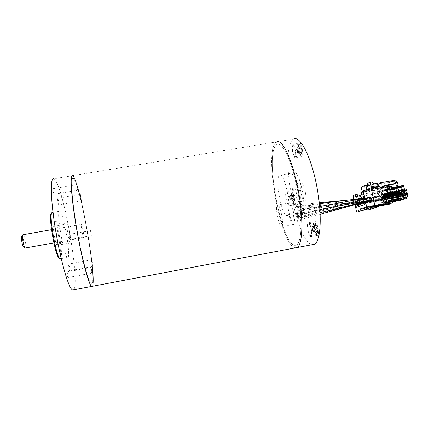 <?xml version="1.0" encoding="UTF-8"?>
<svg xmlns="http://www.w3.org/2000/svg" width="429" height="429" viewBox="0 0 429 429"><rect width="100%" height="100%" fill="white"/><g stroke="black" fill="none" stroke-linecap="round" stroke-linejoin="round"><path stroke-width="0.32" stroke-dasharray="2.15 1.61" d="M281.655 226.657L281.687 226.646C284.561 226.035 280.121 203.217 277.483 205.014L277.44 205.035C274.678 206.011 278.973 228.089 281.655 226.657M293.457 224.485L293.49 224.469C296.611 223.815 292.149 201.067 289.269 202.901L289.221 202.922C286.218 203.941 290.535 225.954 293.457 224.485M292.165 190.851L292.219 190.825C293.929 189.8 296.412 202.697 294.6 203.228L294.573 203.239C292.862 204.209 290.401 191.565 292.165 190.851M286.191 191.908L286.24 191.881C287.886 190.867 290.363 203.786 288.62 204.301L288.594 204.311C286.953 205.271 284.502 192.61 286.191 191.908M297.903 203.834L297.935 203.823C300.311 202.386 303.786 220.023 301.228 220.565L301.206 220.57C298.809 221.798 295.42 204.606 297.903 203.834M289.693 205.314L289.72 205.298C291.967 203.888 295.431 221.557 293.002 222.077L292.986 222.083C290.717 223.284 287.339 206.059 289.693 205.314M314.881 221.573C317.015 220.495 319.959 234.824 317.701 235.344L317.632 235.371C315.454 236.186 312.623 222.136 314.848 221.584L314.881 221.573M308.279 222.79C310.328 221.723 313.256 236.079 311.089 236.583L311.02 236.61C308.928 237.409 306.108 223.337 308.247 222.801L308.279 222.79M299.26 143.12L299.437 143.013C301.453 141.849 303.979 155.512 301.952 156.649L301.812 156.73C299.796 157.84 297.292 144.476 299.26 143.12M292.696 144.214L292.868 144.106C294.803 142.954 297.329 156.644 295.388 157.765L295.249 157.845C293.318 158.939 290.814 145.56 292.696 144.214M301.271 182.888L301.373 182.84C304.027 181.269 307.641 200.032 304.831 200.826L304.794 200.842C302.139 202.3 298.568 184.068 301.271 182.888M299.437 201.791C302.161 201.013 298.546 182.228 295.983 183.784L295.887 183.832C293.275 185.001 296.836 203.255 299.404 201.807L299.437 201.791M275.622 142.707C263.551 153.898 281.338 248.075 295.651 247.812C281.338 248.075 263.551 153.898 275.622 142.707L276.877 141.822L294.149 138.958L292.734 139.87C279.086 151.287 296.938 245.136 312.848 244.557M276.104 145.179C264.264 155.818 282.244 248.568 295.737 245.243C301.887 244.702 303.051 217.728 297.184 188.304C291.388 158.853 281.113 139.307 276.104 145.179C281.113 139.307 291.388 158.853 297.184 188.304C303.051 217.728 301.887 244.702 295.737 245.243C282.244 248.568 264.264 155.818 276.104 145.179M287.328 215.412L287.328 215.406C292.975 214.302 284.91 171.68 279.746 175.209L279.483 175.364C274.362 178.373 282.153 218.35 287.328 215.412L301.619 212.805C307.813 211.604 299.726 169.128 294.015 172.737L293.726 172.898C288.068 175.992 295.908 215.841 301.614 212.811M297.233 215.664L297.806 218.517L297.233 215.664M359.497 200.96C360.242 201.657 360.43 202.563 360.065 203.684C359.309 202.981 359.116 202.075 359.486 200.96L359.497 200.96M295.57 206.966L296.123 209.819L295.57 206.966L362.634 199.866C363.395 200.622 363.583 201.544 363.186 202.638C362.408 201.893 362.226 200.97 362.618 199.871L362.634 199.866M299.152 214.811L299.726 217.701L299.147 214.811L368.189 197.935C368.827 198.278 369.09 199.131 368.988 200.493M368.758 200.777C367.969 199.994 367.782 199.045 368.189 197.935L368.2 197.93M297.463 206.285L298.032 209.17L297.463 206.285M369.916 200.381C369.144 199.501 368.967 198.547 369.396 197.512L369.412 197.512C370.071 197.935 370.324 198.815 370.168 200.161M298.573 217.224L299.142 220.098L298.573 217.224M365.835 198.75C366.623 199.458 366.822 200.391 366.43 201.555C365.631 200.852 365.433 199.914 365.824 198.756L298.568 217.23M296.149 204.933L296.707 207.802L296.149 204.933M296.707 207.802L367.578 201.174C366.784 200.407 366.597 199.464 367.01 198.343L367.031 198.337C367.819 199.11 368.012 200.053 367.594 201.169M296.021 211.615L296.578 214.457L296.021 211.615L356.461 202.011C357.196 202.724 357.378 203.625 357.014 204.703C356.279 203.989 356.097 203.094 356.461 202.011M298.718 210.467L299.292 213.358L298.718 210.467M371.155 199.973C370.361 199.131 370.179 198.171 370.608 197.093M292.9 145.238C291.296 146.364 293.425 157.743 295.066 156.81L295.184 156.741C296.83 155.775 294.685 144.171 293.039 145.147L292.9 145.238M299.769 146.975L299.469 148.943L300.053 151.882L300.938 152.874L301.244 150.911L300.654 147.951L299.769 146.975L296.991 147.442L296.707 149.41L299.469 148.943M296.707 149.41L297.292 152.349L300.053 151.882M297.292 152.349L298.166 153.341L300.938 152.874M298.166 153.341L298.455 151.378L301.244 150.911M298.455 151.378L297.871 148.418L300.654 147.951M297.871 148.418L296.991 147.442M298.085 152.944C298.863 152.456 297.796 147.067 297.072 147.839L297.694 152.799L298.085 152.944M291.398 191.951C289.913 192.546 291.999 203.298 293.447 202.472L293.468 202.461C294.996 202 292.889 191.066 291.447 191.929L291.398 191.951M292.905 198.691L293.683 199.775L293.935 198.15L293.398 195.447L292.621 194.38L292.374 196.005L292.905 198.691L290.385 199.142L291.157 200.225L293.683 199.775M291.157 200.225L291.398 198.606L290.867 195.897L290.095 194.83L289.859 196.455L292.374 196.005M289.859 196.455L290.385 199.142M290.095 194.83L292.621 194.38M291.398 198.606L293.935 198.15M290.867 195.897L293.398 195.447M291.087 199.86C291.43 197.951 291.125 196.391 290.165 195.19L291.087 199.86M308.489 223.831L308.456 223.841C306.638 224.292 309.041 236.261 310.81 235.564L310.869 235.542C312.709 235.113 310.226 222.946 308.489 223.831M315.401 225.504L315.047 227.193L315.642 230.191L316.602 231.521L316.967 229.842L316.366 226.823L315.401 225.504L312.612 226.024L312.264 227.713L315.047 227.193M312.264 227.713L312.859 230.705L315.642 230.191M312.859 230.705L313.808 232.041L316.602 231.521M313.808 232.041L314.162 230.362L316.967 229.842M314.162 230.362L313.561 227.343L316.366 226.823M313.561 227.343L312.612 226.024M313.728 231.639C314.596 231.547 313.502 226.051 312.693 226.426L312.441 226.844L313.395 231.456L313.728 231.639M383.129 204.563L360.414 208.73L360.714 209.239L360.778 208.617L383.531 204.445L383.451 205.062L383.129 204.563L360.414 208.73M359.62 208.977L382.25 204.826L359.62 208.977L359.915 209.481L359.979 208.864L360.317 209.357L360.381 208.741M360.017 208.853L382.689 204.697L382.566 205.325L382.25 204.826M383.092 204.579L383.006 205.196L382.689 204.697M383.531 204.445L360.778 208.617M362.896 207.963L363.202 208.473L363.272 207.851L386.277 203.63L386.191 204.258L385.869 203.754M386.32 203.619L386.647 204.124L386.733 203.496L363.685 207.722L363.615 208.349L363.309 207.84L386.277 203.63M386.733 203.496L389.596 202.644L366.28 206.917L363.685 207.722M389.596 202.644L389.934 203.158L390.02 202.52L366.666 206.799L366.591 207.438L366.28 206.917M355.689 197.04L357.861 196.643L355.802 197.41L378.271 193.345L389.505 189.387L392.122 201.898L366.666 206.799M392.122 201.898L390.02 202.52M359.979 208.864L382.652 204.708M400.504 198.938L397.78 199.753L396.203 192.246L398.911 191.35L400.504 198.938L383.708 202.011L381.156 202.794L397.78 199.753M398.911 191.35L382.126 194.391L383.708 202.011M381.156 202.794L379.59 195.259L396.203 192.246M379.59 195.259L382.126 194.391M381.585 200.295L381.327 200.375L381.065 198.917L381.585 200.295L399.034 197.249L399.351 196.916L382.604 199.973L382.298 198.52L399.131 195.442L380.223 198.884L379.992 197.769L398.814 194.358L398.579 193.243L380.566 196.707L380.834 197.807L378.689 198.198L378.802 199.346L378.571 198.236L397.372 194.82L397.603 195.924L378.802 199.346M399.131 195.442L398.895 194.332M361.052 192.557L362.837 192.235L363.379 192.616L363.754 194.455L361.524 194.857M362.837 192.235L365.047 191.388L363.465 191.672M367.015 208.918L368.602 208.628L368.956 208.076L368.57 206.21M356.966 194.487L353.196 195.581M355.802 197.41L355.437 195.635L357.491 194.852M357.861 196.643L357.781 196.257M388.695 200.477L387.58 198.756L404.665 195.64L405.834 197.345L388.695 200.477L389.966 200.091L390.283 197.903L389.049 192.02L386.363 192.943L403.442 189.849L406.311 188.899M404.665 195.64L403.442 189.849M387.58 198.756L386.363 192.943M404.418 189.243L389.049 192.02M405.652 195.104L390.283 197.903M406.086 197.147L389.966 200.091M406.113 197.265L405.834 197.345M365.025 202.483L364.988 204.563L363.363 196.67L364.194 198.434L364.741 202.579L365.025 202.483L364.848 201.614L389.355 197.152L389.173 196.294L386.958 196.697L386.84 195.501L387.081 196.654L406.526 193.12L405.952 190.857L387.387 194.428L387.628 195.57L404.751 192.46L385.339 195.999L385.58 197.142L404.992 193.602L405.308 195.082L405.737 195.19L364.167 202.767M386.84 195.501L406.284 191.972M405.308 195.082L388.175 198.203L387.864 196.718L404.992 193.602M388.175 198.203L405.598 194.991M387.387 194.428L387.671 195.56L385.462 195.956L385.703 197.104L387.907 196.702L388.449 198.118M388.089 197.56L363.706 202L363.765 202.295L361.679 202.681L361.416 203.684M405.485 195.619L361.856 203.534L361.803 205.588L360.21 197.812L361.036 199.544L405.03 191.559L383.966 195.57L384.202 196.697L382.024 197.093L382.26 198.225L384.438 197.828L384.969 199.222L404.82 195.822L405.813 195.281L385.746 198.976L385.843 198.278L363.872 202.279L363.052 198.836L362.307 198.375M405.737 195.19L406.751 194.637L389.253 197.86L406.456 194.728M406.413 194.986L364.586 202.627M406.751 194.637L406.435 193.147L389.216 196.278L389.527 197.774M389.355 197.152L389.253 197.86M405.952 190.857L364.194 198.434L387.43 194.412M360.95 197.544L362.553 205.346M404.665 192.487L404.906 193.629M404.751 192.46L404.515 191.323M388.733 193.978L388.974 195.131L406.193 191.999M386.717 195.544L388.974 195.131M388.69 193.994L388.931 195.141M387.151 200.954L384.518 201.764L382.925 194.117L402.563 190.562L405.384 189.634L385.537 193.227L387.151 200.954L406.156 197.479M382.925 194.117L385.537 193.227M405.384 189.634L406.939 197.018M406.177 197.571L404.166 198.171L402.563 190.562M384.518 201.764L404.166 198.171M361.856 203.534L361.036 199.544L359.931 199.935L358.22 198.874M404.82 195.822L361.025 203.813M383.601 197.785L405.502 193.811L383.601 197.785L383.365 196.654L405.266 192.685L405.03 191.559M405.593 193.785L405.357 192.659M385.709 197.415L386.014 198.89M405.813 195.281L405.502 193.811M405.523 195.367L385.746 198.976M384.615 198.67L360.569 203.051L359.931 199.935L383.966 195.57M357.866 198.654L359.443 206.349M384.7 199.308L384.395 197.839L404.091 194.257L404.397 195.715L384.969 199.222M404.397 195.715L404.686 195.624M382.142 198.262L381.907 197.136L403.764 193.163L404 194.283L382.142 198.262M403.764 193.163L403.619 192.01M383.928 195.586L384.159 196.713L403.855 193.136M385.231 195.147L385.467 196.284L405.266 192.685M383.478 197.828L383.365 196.654M383.242 196.691L385.467 196.284M385.194 195.163L385.43 196.294M385.843 198.278L385.666 197.431M358.778 204.558L358.606 203.711L382.432 199.372L382.26 198.53L380.105 198.927L379.869 197.807L382.024 197.415L381.794 196.3L357.974 200.622L358.51 204.644L358.778 204.558L358.719 206.58L357.148 198.917L357.974 200.622L356.901 201.003L354.874 199.737L356.424 207.32M356.778 199.051L354.874 199.737M381.242 199.753L357.529 204.075L356.901 201.003L380.603 196.697L380.834 197.807M355.126 205.008L353.979 199.394M365.24 201.394L364.559 198.101M398.396 197.447L357.968 204.826M399.034 197.249L358.333 204.703M399.351 196.916L399.045 195.468M382.604 199.973L399.072 197.002M382.432 199.372L382.341 200.053M381.327 200.375L398.262 197.254M381.027 198.933L397.688 195.897L397.989 197.335M381.065 198.917L378.92 199.308M397.603 195.924L398.364 199.136L397.855 195.828L383.537 198.445L384.218 201.71L398.23 199.147M380.796 197.823L397.372 194.82M397.452 194.793L397.222 193.683M381.794 196.3L398.579 193.243M381.831 196.284L382.067 197.404L398.814 194.358M378.271 193.345L380.748 205.271M397.023 186.658L395.463 189.092L392.921 189.967L395.447 186.025L394.841 183.119L393.002 181.826L365.69 186.712L369.112 185.328L370.549 186.728L382.137 184.658L383.328 190.358L384.127 190.921L377.354 192.331L377.874 191.527L378.914 191.152L378.475 189.023L377.434 189.409L377.874 191.527M377.354 192.331L378.421 191.951L378.914 191.152M383.065 191.302L382.266 190.739L381.531 188.074L389.334 186.669M367.664 190.894L373.257 190.401L373.745 190.776L374.179 192.862L373.67 193.651L380.319 192.272L379.29 192.637L378.501 192.085L377.343 186.497L378.523 186.047L365.98 188.535L364.575 187.162L365.69 186.712L367.106 188.09M380.319 192.272L379.531 191.715L378.523 186.047M377.343 186.497L365.98 188.535M398.015 185.108L395.447 186.025M394.841 183.119L397.399 182.175M393.002 181.826L395.543 180.866L396.257 181.365M370.549 186.728L369.39 187.189L367.959 185.795L395.543 180.866M382.137 184.658L380.92 185.124L381.531 188.074M369.39 187.189L380.92 185.124M361.18 187.071L364.435 186.492L368.967 184.642L367.471 184.91M364.435 186.492L364.575 187.162M369.112 185.328L368.967 184.642M392.921 189.967L389.682 190.551L389.264 187.141L379.129 188.964M391.934 187.575L392.192 189.682L389.682 190.551M395.463 189.092L392.192 189.682M378.475 189.023L377.976 188.637L374.05 188.98M373.423 189.039L369.498 189.382M378.394 191.956L384.127 190.921M363.309 190.9L365.605 190.009M374.678 193.291L375.187 192.498L374.753 190.401L373.745 190.776M363.384 191.27L367.144 190.937M379.29 192.637L373.67 193.651M389.505 189.387L365.975 193.629L363.754 194.455M365.975 193.629L365.594 191.768L363.379 192.616M365.594 191.768L365.047 191.388M358.371 211.674L358.623 211.175L358.258 209.4M354.917 195.27L355.437 195.635M369.299 188.433L372.377 187.505M367.17 191.082L367.245 191.441L365.54 192.085L365.342 191.136L364.521 190.556L366.221 189.897M365.315 191.79L367.245 191.441M367.047 190.476L365.342 191.136M376.903 205.845L375.375 206.124L376.871 205.673M377.032 206.456L375.375 206.762L375.123 206.199L368.838 208.086L377.059 206.58M385.263 204.949L390.84 203.314L375.123 206.199M391.087 203.877L390.84 203.314M375.375 206.762L375.375 206.124M368.838 208.086L369.037 209.046L368.634 209.835M364.784 198.075L365.465 201.373M363.283 190.782L364.521 190.556M384.137 205.276L380.818 189.339L365.54 192.085M373.434 189.092L371.621 189.779L371.417 188.798L370.576 188.208M371.621 189.779L369.653 190.133M373.23 188.106L371.417 188.798M390.883 194.08L388.041 194.836L390.932 194.31M390.513 192.31L389.891 192.423L389.618 194.31M389.612 187.993L388.985 188.106L389.891 192.423M388.041 194.836L386.797 188.889L401.303 186.277L403.619 185.467M386.797 188.889L388.985 188.106M404.038 189.774L403.335 186.427L403.657 186.352L404.365 189.698L389.553 192.406L404.365 189.698M403.657 186.352L388.942 189.023L403.335 186.427M388.942 189.023L389.645 192.38M389.553 192.406L389.494 193.71L404.102 191.061L404.177 189.763M403.078 191.393L388.529 194.031L387.972 192.943L402.499 190.315L403.078 191.393L404.102 191.061M389.494 193.71L388.529 194.031M401.48 187.065L387.189 189.645L387.886 192.975L402.316 190.374L401.48 187.065L402.182 190.385M401.753 186.754L387.226 189.377L388.803 188.814L403.421 186.181L401.801 186.996L387.226 189.377M402.552 192.197L401.303 186.277M402.804 193.382L403.705 197.656L389.183 200.311L388.288 196.021L405.137 192.642M403.705 197.656L404.708 199.126M392.412 201.378L390.149 201.796L389.183 200.311M392.374 201.201L390.149 201.796M388.288 196.021L391.119 195.19M390.492 195.302L391.752 201.314M403.249 193.876L388.717 196.52L404.933 193.345L402.981 194.181L403.818 197.496L403.115 194.171M390.304 196.005L404.933 193.345M404.847 193.597L390.444 196.214L391.151 199.576L405.555 196.949L404.847 193.597L405.169 193.527L405.877 196.879L405.555 196.949M405.689 196.932L391.06 199.608L391.001 200.901L405.614 198.23L405.877 196.879M403.818 197.496L404.579 198.53L390.025 201.196L389.376 200.123L388.679 196.788L403.303 194.112M391.001 200.901L390.025 201.196M404.579 198.53L405.614 198.23M404.005 197.442L389.468 200.096M403.684 197.512L389.376 200.123M402.981 194.181L388.679 196.788M400.059 194.257L400.949 198.482L386.577 201.11L385.692 196.868L402.343 193.533L403.566 199.335M392.476 201.673L387.526 202.579L386.577 201.11M400.949 198.482L401.935 199.941M392.438 201.496L387.526 202.579M385.692 196.868L402.343 193.533M387.854 196.166L389.092 202.113M402.756 197.79L402.059 194.476L402.375 194.401L403.078 197.721L388.417 200.418L403.078 197.721M402.375 194.401L387.805 197.067L402.059 194.476M387.805 197.067L388.502 200.391M388.417 200.418L388.358 201.7L402.82 199.056L402.89 197.774M388.358 201.7L387.403 201.989L386.856 200.901L401.244 198.268L401.807 199.351L402.82 199.056M401.807 199.351L387.403 201.989M386.77 200.928L386.079 197.624L400.236 195.05L400.927 198.337L386.77 200.928M400.927 198.337L400.236 195.05M386.116 197.361L402.145 194.224L386.116 197.361L400.37 195.034M395.913 188.154L396.793 192.326L382.577 194.905L381.703 190.717L395.913 188.154L398.133 187.382L399.329 193.082M396.793 192.326L397.753 193.752M391.071 194.964L383.499 196.337L382.577 194.905M391.023 194.745L383.499 196.337M381.703 190.717L383.799 189.961L398.133 187.382M383.799 189.961L385.022 195.833M383.381 195.753L382.845 194.686L397.077 192.106L397.629 193.168L383.381 195.753L398.611 192.852L398.857 191.516L398.541 191.591L397.855 188.315L398.171 188.245L398.857 191.516M397.629 193.168L398.611 192.852M397.855 188.315L383.757 190.862L384.443 194.144L384.309 195.447M384.357 194.171L398.68 191.575M384.443 194.144L398.541 191.591M383.757 190.862L397.989 188.304L383.676 190.889M397.94 188.074L383.623 190.653M396.08 188.926L396.766 192.176L396.219 188.921L382.078 191.457L396.219 188.921M396.766 192.176L382.759 194.718L382.078 191.457M398.579 187.226L399.469 191.441L385.103 194.047L384.223 189.811L398.579 187.226L400.847 186.433L402.08 192.283M399.469 191.441L400.445 192.878M390.991 194.594L386.046 195.495L385.103 194.047M390.948 194.369L386.046 195.495M384.223 189.811L386.363 189.044L400.847 186.433M386.363 189.044L387.601 194.975M384.641 190.294L400.648 187.135L384.641 190.294M386.186 189.747L400.648 187.135M400.563 187.382L386.32 189.95L387.012 193.27L401.26 190.691L400.563 187.382L400.884 187.312L401.582 190.621L401.26 190.691M398.75 188.009L399.442 191.291L398.89 187.999L384.604 190.556L398.89 187.999M401.399 190.68L386.926 193.302L386.872 194.589L401.324 191.967L401.582 190.621M386.872 194.589L385.923 194.905L385.296 193.854L384.604 190.556M399.576 191.28L400.321 192.294L401.324 191.967M400.321 192.294L385.923 194.905M399.758 191.221L385.381 193.828M399.442 191.291L385.296 193.854M397.377 195.109L398.251 199.292L384.03 201.893L383.156 197.699L399.608 194.401L400.815 200.145M398.251 199.292L399.222 200.734M392.535 201.962L384.963 203.346L384.03 201.893M392.497 201.791L384.963 203.346M383.156 197.699L399.608 194.401M385.269 197.008L386.491 202.89M383.574 198.187L399.415 195.088L383.574 198.187M385.092 197.694L399.415 195.088M399.329 195.334L385.226 197.898L385.912 201.19L400.021 198.611L399.329 195.334L399.646 195.265L400.337 198.541L400.021 198.611M400.155 198.595L385.827 201.217L385.773 202.483L400.085 199.86L400.337 198.541M385.773 202.483L384.84 202.761L384.218 201.71M398.364 199.136L399.099 200.155L400.085 199.86M399.099 200.155L384.84 202.761M398.541 199.083L384.298 201.684M397.544 195.892L383.537 198.445M380.818 189.339L389.248 186.25M377.584 188.347L377.708 188.824L379.772 188.454L379.686 189.114L377.622 189.489L377.708 188.824M377.622 189.489L381.268 188.138L380.963 187.741M377.659 188.588L378.968 188.1M379.772 188.454L379.703 187.822M382.974 187.006L379.719 188.218M379.686 189.114L383.36 187.763L381.263 188.138L383.36 187.763L383.054 187.366M395.962 179.976L392.54 181.285L392.991 183.408L396.417 182.132M392.54 181.285L371.053 185.124L374.185 183.864M367.144 183.339L368.854 183.033L371.053 185.124M368.854 183.033L371.954 181.746M369.348 188.653L371.391 187.682M373.241 188.165L369.385 188.857M392.578 184.052L392.991 183.408M382.995 186.417L380.625 186.84M371.423 187.843L372.849 187.586M73.311 176.265C80.759 184.658 97.726 282.652 92.289 286.315C97.726 282.652 80.759 184.658 73.311 176.265L72.608 175.675L276.877 141.822M73.756 178.855C80.974 186.728 97.512 283.392 91.608 283.773C89.152 284.904 81.859 258.242 76.625 227.236C71.359 196.219 70.345 174.147 73.756 178.855C70.345 174.147 71.359 196.219 76.625 227.236C81.859 258.242 89.152 284.904 91.608 283.773C97.512 283.392 80.974 186.728 73.756 178.855M21.74 236.331L21.949 236.277C23.252 236.417 25.043 247.426 23.675 246.911L23.616 246.889M25.418 247.978C26.845 247.635 24.619 234.861 23.107 234.706L23.053 234.695M83.676 237.548L83.687 237.553C84.561 238.122 82.277 224.753 81.446 224.431L81.413 224.415C80.523 223.782 82.872 237.43 83.676 237.548L53.866 242.889M296.192 198.236C294.803 199.201 292.766 188.862 294.224 188.251C295.602 187.141 297.694 197.737 296.192 198.236M90.476 230.62L91.339 235.639L90.476 230.62L69.128 234.411C69.509 234.481 70.388 239.661 69.986 239.457C69.6 239.414 68.71 234.191 69.117 234.406M69.852 270.704L69.841 270.704C69.326 270.753 68.179 263.835 68.742 264.066L68.747 264.066C69.257 264.028 70.404 270.876 69.852 270.704L92.814 266.447C92.45 266.468 91.286 259.588 91.693 259.845L91.699 259.845C92.063 259.835 93.222 266.65 92.825 266.452L92.814 266.447M58.8 204.794C58.253 204.542 57.111 197.951 57.663 198.241L57.7 198.262C58.253 198.573 59.379 205.089 58.832 204.815L58.8 204.794M81.633 200.885C81.231 200.606 80.089 194.053 80.496 194.364L80.523 194.385C80.931 194.718 82.062 201.201 81.66 200.906L81.633 200.885M90.894 267.471C90.54 267.294 91.522 273.107 91.844 273.096L91.854 273.096C92.197 273.23 91.221 267.465 90.9 267.471L67.069 271.889C67.519 271.857 68.479 277.66 68.007 277.547L67.991 277.547C67.541 277.584 66.575 271.734 67.058 271.889M76.796 184.722L76.764 184.695C76.41 184.427 77.376 189.94 77.735 190.229L77.762 190.251C78.11 190.514 77.156 185.044 76.796 184.722M54.059 194.23C53.577 193.962 52.611 188.417 53.094 188.663L53.132 188.69C53.62 188.996 54.574 194.487 54.097 194.251L54.059 194.23M72.608 175.675L53.641 178.818L54.537 179.381C63.873 187.5 80.759 285.843 73.402 289.886M60.586 258.719C64.093 257.523 56.585 214.28 52.59 212.602L52.365 212.505M59.894 211.336C63.76 213.208 71.445 258.891 67.626 257.438L67.616 257.432C64.055 258.033 55.636 208.875 59.685 211.245L59.894 211.336M51.324 213.545L51.909 213.529C55.99 215.24 63.401 259.513 59.347 258.129L59.234 258.097M57.202 245.275C55.545 245.27 52.177 225.402 53.974 226.255L54.033 226.276C55.743 226.721 58.982 245.999 57.229 245.281L57.202 245.275M70.485 242.894C69.08 242.841 65.696 223.032 67.24 223.927L67.294 223.949C68.753 224.437 72.013 243.656 70.506 242.9L70.485 242.894M69.986 239.457L91.339 235.639M298.423 144.316C296.761 145.447 298.89 156.816 300.59 155.877L300.708 155.807C302.418 154.826 300.273 143.238 298.568 144.224L298.423 144.316M301.34 154.874C299.903 156.258 297.865 146.016 299.367 144.981C300.793 143.447 302.885 153.941 301.34 154.874M294.042 201.603C292.803 202.445 290.959 193.066 292.262 192.557C293.49 191.591 295.383 201.18 294.042 201.603M314.044 222.807L314.012 222.817C312.135 223.278 314.543 235.226 316.377 234.524L316.436 234.502C318.334 234.057 315.846 221.906 314.044 222.807M317.004 233.558C315.401 234.18 313.326 223.734 314.999 223.471C316.591 222.705 318.726 233.414 317.004 233.558M368.602 208.628L367.052 209.089M383.328 190.358L382.266 190.739M379.531 191.715L378.501 192.085M374.179 192.862L375.187 192.498M358.623 211.175L368.956 208.076M375.177 206.44L390.894 203.555M376.957 206.086L375.423 206.365M369.037 209.046L377.075 206.671M289.269 202.901L277.483 205.014M293.49 224.469L281.687 226.646M286.24 191.881L292.219 190.825M293.002 222.077L301.228 220.565M289.72 205.298L297.935 203.823M311.089 236.583L317.701 235.344M292.868 144.106L299.437 143.013M295.983 183.784L301.373 182.84M299.404 201.807L304.794 200.842M295.249 157.845L301.812 156.73M308.247 222.801L314.848 221.584M288.594 204.311L294.573 203.239M294.015 172.737L279.746 175.209M297.806 218.517L360.065 203.684M297.227 215.664L359.486 200.96M296.123 209.819L363.175 202.644M299.732 217.696L320.104 212.704M297.469 206.279L319.364 203.609M366.371 197.882L369.412 197.512M298.021 209.17L319.653 206.526M320.345 206.44L367.154 200.718M299.152 220.093L320.179 214.302M296.16 204.928L319.273 202.778M348.412 200.07L367.031 198.337M296.578 214.457L357.008 204.703M298.723 210.462L319.653 206.569M299.292 213.358L319.9 209.524M295.066 156.81L300.944 155.727C301.737 155.711 301.995 153.791 301.71 149.957C300.906 145.849 299.86 143.94 298.568 144.224L293.039 145.147M296.895 148.198L296.117 150.638L297.694 152.799M291.447 191.929C293.5 190.347 295.93 202.869 293.533 202.445L293.447 202.472M290.009 195.479L289.296 197.764L290.819 199.742M308.456 223.841L314.108 222.796C315.299 222.538 316.339 224.179 317.229 227.719C318.061 231.065 317.578 234.845 316.436 234.502L310.869 235.542M312.441 226.844L311.744 229.306L313.395 231.456M383.006 205.196L360.317 209.357M383.451 205.062L360.714 209.239M386.191 204.258L363.202 208.473M386.647 204.124L363.615 208.349M389.934 203.158L366.591 207.438M382.566 205.325L359.915 209.481M378.421 191.951L377.381 192.326M374.699 193.286L373.691 193.645M51.518 229.681L81.413 224.415M80.496 194.364L57.663 198.241M67.991 277.547L91.844 273.096M53.094 188.663L76.764 184.695M67.24 223.927L53.974 226.255M70.506 242.9L57.229 245.281M51.732 212.972L51.989 212.612M61.208 258.607L67.616 257.432M52.992 212.398L59.685 211.245M54.097 194.251L77.762 190.251M81.66 200.906L58.832 204.815M91.699 259.845L68.747 264.066"/><path stroke-width="0.64" d="M73.402 289.886L91.774 286.411C89.071 286.046 81.934 259.786 76.625 228.941C71.284 198.091 69.729 174.158 72.608 175.675C69.729 174.158 71.284 198.091 76.625 228.941C81.934 259.786 89.071 286.046 91.774 286.411L296.857 247.587C302.713 245.619 303.759 219.08 298.15 189.763C292.61 160.419 282.507 138.996 276.877 141.822L275.622 142.707M312.848 244.557L314.189 244.305C320.736 242.208 322.436 215.653 316.806 186.465C311.25 157.245 300.466 136.031 294.149 138.958M368.988 200.493L368.758 200.777M366.43 201.555L320.179 214.302M319.653 206.569L370.613 197.093C371.439 197.839 371.637 198.799 371.203 199.968L371.155 199.973M353.979 199.394L353.196 195.581L355.228 194.798L355.689 197.04L361.524 194.857L361.052 192.557L363.465 191.672M367.015 208.918L358.371 211.674M355.228 194.798L356.966 194.487L357.491 194.852L357.781 196.257M406.086 197.147L407.191 196.943L407.55 194.755L406.311 188.899L404.418 189.243M407.55 194.755L405.652 195.104M407.191 196.943L406.113 197.265M364.167 202.767L363.765 202.3L363.883 202.863L364.586 202.627M364.988 204.563L362.553 205.346L363.883 202.863M363.363 196.67L360.95 197.544L362.307 198.375M406.939 197.018L407.008 197.324L406.177 197.571M406.156 197.479L407.008 197.324M360.21 197.812L357.866 198.654L358.22 198.874M361.416 203.684L361.025 203.813L360.633 203.158M361.803 205.588L359.443 206.349L361.025 203.813M360.596 203.169L360.746 203.904M357.148 198.917L356.778 199.051M357.571 204.279L357.7 204.912L357.968 204.826L357.641 204.263M358.719 206.58L356.424 207.32L357.7 204.912M356.558 212.017L355.126 205.008M366.795 208.961L365.24 201.394M364.559 198.101L363.245 191.709M358.333 204.703L357.968 204.826M396.257 181.365L397.399 182.175L398.015 185.108L397.023 186.658M363.309 190.9L362.065 191.382L361.18 187.071L365.647 185.237L367.471 184.91M389.334 186.669L391.768 186.234L391.934 187.575M391.768 186.234L389.419 187.082M369.498 189.382L366.554 189.639L365.647 185.237M374.05 188.98L373.423 189.039M365.605 190.009L366.554 189.639M362.065 191.382L363.384 191.27M367.144 190.937L367.664 190.894M364.784 198.075L363.283 190.782L364.972 190.122L365.315 191.79L369.653 190.133L369.299 188.433L372.377 187.505L373.23 188.106L373.434 189.092L389.248 186.25L392.701 202.772L376.871 205.673L377.075 206.671L376.528 207.523L367.262 210.097L376.528 207.523M364.972 190.122L366.221 189.897L367.047 190.476L367.17 191.082M392.701 202.772L376.903 205.845M377.059 206.58L385.263 204.949M391.109 203.239L391.087 203.877M365.465 201.373L367.262 210.097M371.096 187.736L375.241 207.759M390.932 194.31L404.225 191.661L404.531 189.774L390.513 192.31M390.883 194.08L404.225 191.661M404.531 189.774L403.619 185.467L389.612 187.993M391.119 195.19L405.137 192.642L406.397 198.632L392.412 201.378M406.397 198.632L392.374 201.201M403.566 199.335L392.476 201.673M403.587 199.453L392.438 201.496M399.329 193.082L397.753 193.752L391.071 194.964M399.361 193.232L391.023 194.745M402.08 192.283L390.991 194.594M402.091 192.348L390.948 194.369M400.815 200.145L392.535 201.962M400.842 200.263L392.497 201.791M380.963 187.741L379.488 186.401L372.849 187.586M378.968 188.1L380.882 187.382M369.385 188.857L368.323 189.05L367.144 183.339L371.954 181.746L374.185 183.864L395.962 179.976L396.417 182.132L395.527 183.521L383.875 185.612L383.022 187.242L380.931 187.618M368.323 189.05L369.348 188.653M371.391 187.682L370.227 182.057M373.241 188.165L376.281 187.618L377.584 188.347M395.527 183.521L392.106 184.781L392.578 184.052M392.106 184.781L382.995 186.417M380.625 186.84L379.703 187.822M314.189 244.305L296.857 247.587C302.713 245.619 303.759 219.08 298.15 189.763C292.61 160.419 282.507 138.996 276.877 141.822M51.518 229.681L22.855 234.776C21.654 235.521 23.568 246.873 25.064 247.876L25.418 247.978M23.616 246.889L23.509 246.814C22.297 245.999 20.774 236.947 21.74 236.331L22.753 234.915M52.992 212.398L51.989 212.612C48.654 213.647 55.883 256 59.845 258.51L60.586 258.719M59.234 258.097L58.907 257.872C55.046 255.416 48.08 214.591 51.324 213.545L51.732 212.972M73.311 176.265L72.608 175.675M72.721 290.015C69.187 289.811 61.25 263.583 55.968 232.593C50.649 201.603 49.93 177.429 53.641 178.818M367.052 209.089L358.285 211.701M391.162 203.48L376.957 206.086M320.104 212.704L368.795 200.767M319.364 203.609L366.371 197.882M319.653 206.526L320.345 206.44M367.154 200.718L369.975 200.375M319.273 202.778L348.412 200.07M319.9 209.524L371.203 199.968M391.103 203.877L377.032 206.456M25.295 248L53.866 242.889M23.509 246.814L25.064 247.876M58.907 257.872L59.845 258.51M60.28 258.773L61.208 258.607"/></g></svg>
